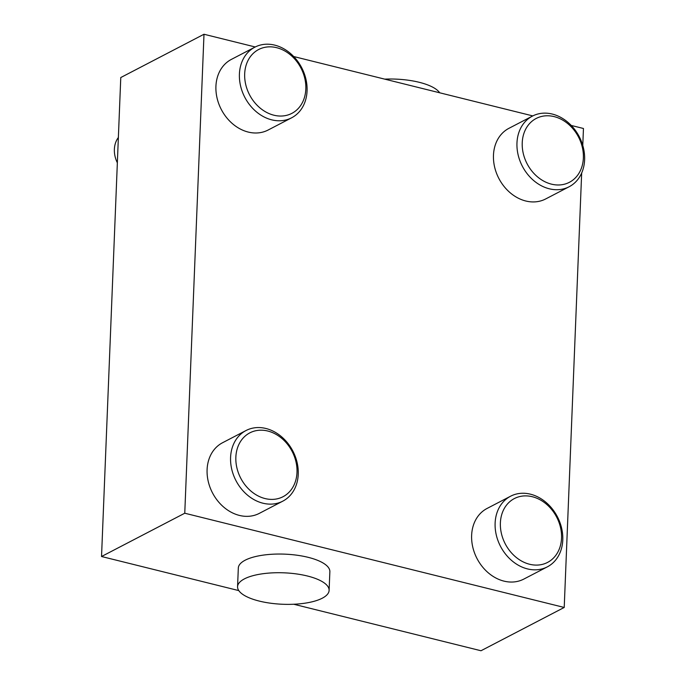 <?xml version="1.0" encoding="UTF-8"?>
<svg xmlns="http://www.w3.org/2000/svg" width="685" height="685" viewBox="0 0 685 685"><rect width="100%" height="100%" fill="white"/><g stroke="black" fill="none" stroke-linecap="round" stroke-linejoin="round"><path stroke-width="1.03" d="M527.45 568.901A39.816 32.058 62.5 0 0 547.324 566.863A39.816 32.058 62.5 0 0 561.631 528.186A39.816 32.058 62.5 0 0 530.447 494.185A39.816 32.058 62.5 0 0 510.573 496.223A39.816 32.058 62.5 0 0 496.265 534.899A39.816 32.058 62.5 0 0 527.45 568.901M529.608 564.26A35.98 28.976 62.5 0 0 561.537 538.085A35.98 28.976 62.5 0 0 532.313 496.728A35.98 28.976 62.5 0 0 500.384 522.903A35.98 28.976 62.5 0 0 529.608 564.26M510.573 496.223L487.086 508.441A39.816 32.058 62.5 0 0 472.778 547.118A39.816 32.058 62.5 0 0 503.954 581.12A39.816 32.058 62.5 0 0 523.828 579.082L547.324 566.863M184.762 513.219L101.534 556.511L120.774 77.542L203.993 34.25L184.762 513.219L564.217 607.458L480.99 650.75L293.754 604.247M203.993 34.25L255.248 46.982M293.694 56.53L532.793 115.911M571.247 125.458L583.457 128.489L582.772 145.434M581.668 173.022L564.217 607.458M246.035 430.522L222.548 442.741A39.816 32.058 62.5 0 0 208.24 481.418A39.816 32.058 62.5 0 0 239.416 515.42A39.816 32.058 62.5 0 0 259.29 513.382L282.785 501.163A39.816 32.058 62.5 0 0 297.093 462.486A39.816 32.058 62.5 0 0 265.908 428.485A39.816 32.058 62.5 0 0 246.035 430.522A39.816 32.058 62.5 0 0 231.727 469.199A39.816 32.058 62.5 0 0 262.912 503.201A39.816 32.058 62.5 0 0 282.785 501.163M532.416 116.107L508.921 128.326A39.816 32.058 62.5 0 0 494.613 167.003A39.816 32.058 62.5 0 0 525.797 201.005A39.816 32.058 62.5 0 0 545.662 198.958L569.158 186.74A39.816 32.058 62.5 0 0 583.466 148.071A39.816 32.058 62.5 0 0 552.281 114.061A39.816 32.058 62.5 0 0 532.416 116.107A39.816 32.058 62.5 0 0 518.108 154.776A39.816 32.058 62.5 0 0 549.284 188.786A39.816 32.058 62.5 0 0 569.158 186.74M254.863 47.171L231.376 59.398A39.816 32.058 62.5 0 0 217.068 98.066A39.816 32.058 62.5 0 0 248.244 132.068A39.816 32.058 62.5 0 0 268.118 130.03L291.613 117.811A39.816 32.058 62.5 0 0 305.921 79.135A39.816 32.058 62.5 0 0 274.736 45.133A39.816 32.058 62.5 0 0 254.863 47.171A39.816 32.058 62.5 0 0 240.555 85.848A39.816 32.058 62.5 0 0 271.74 119.849A39.816 32.058 62.5 0 0 291.613 117.811M101.534 556.511L238.8 590.598M329.108 590.384L329.862 571.701A45.809 15.738 -177.7 0 0 296.913 555.21A45.809 15.738 -177.7 0 0 245.17 560.202A45.809 15.738 -177.7 0 0 238.32 568.028L237.567 586.711A45.809 15.738 2.3 0 1 244.417 578.876A45.809 15.738 -177.7 0 1 296.168 573.884A45.809 15.738 -177.7 0 1 329.108 590.384A45.809 15.738 -177.7 0 1 322.258 598.21A45.809 15.738 2.3 0 1 270.507 603.202A45.809 15.738 2.3 0 1 237.567 586.711M384.73 79.135A45.809 15.738 2.3 0 1 439.684 92.783M118.359 137.514A24.24 19.523 62.5 0 0 117.349 162.816M265.069 498.56A35.98 28.976 62.5 0 0 296.999 472.385A35.98 28.976 62.5 0 0 267.784 431.028A35.98 28.976 62.5 0 0 235.854 457.203A35.98 28.976 62.5 0 0 265.069 498.56M551.442 184.145A35.98 28.976 62.5 0 0 583.372 157.97A35.98 28.976 62.5 0 0 554.156 116.613A35.98 28.976 62.5 0 0 522.227 142.78A35.98 28.976 62.5 0 0 551.442 184.145M273.897 115.208A35.98 28.976 62.5 0 0 305.827 89.041A35.98 28.976 62.5 0 0 276.612 47.676A35.98 28.976 62.5 0 0 244.682 73.852A35.98 28.976 62.5 0 0 273.897 115.208"/></g></svg>
